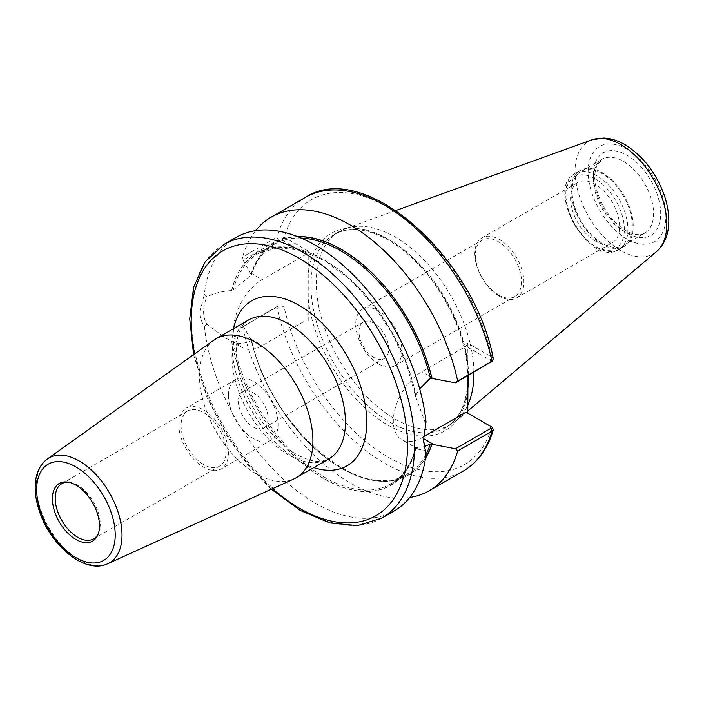 <?xml version="1.0" encoding="UTF-8"?>
<svg xmlns="http://www.w3.org/2000/svg" width="704" height="704" viewBox="0 0 704 704"><rect width="100%" height="100%" fill="white"/><g stroke="black" fill="none" stroke-linecap="round" stroke-linejoin="round"><path stroke-width="0.53" stroke-dasharray="3.52 2.64" d="M378.778 364.056A32.595 18.823 60 0 1 357.482 335.333A32.595 18.823 60 0 1 362.481 309.214A32.595 18.823 60 0 1 378.778 310.825A32.595 18.823 60 0 1 400.074 339.557A32.595 18.823 60 0 1 395.076 365.675A32.595 18.823 60 0 1 378.778 364.056M373.85 357.438A21.006 12.126 60 0 1 360.131 338.932A21.006 12.126 60 0 1 363.352 322.098A21.006 12.126 60 0 1 373.85 323.136A21.006 12.126 60 0 1 387.57 341.651A21.006 12.126 60 0 1 384.358 358.477A21.006 12.126 60 0 1 373.85 357.438M498.458 294.967A32.595 18.823 -120 0 0 514.756 296.578A32.595 18.823 -120 0 0 514.756 258.94A32.595 18.823 -120 0 0 482.161 240.117A32.595 18.823 -120 0 0 477.162 266.235A32.595 18.823 -120 0 0 498.458 294.967M253.246 392.77A21.006 12.126 60 0 1 266.966 411.277A21.006 12.126 60 0 1 263.745 428.111A21.006 12.126 60 0 1 242.748 415.985A21.006 12.126 60 0 1 242.748 391.732A21.006 12.126 60 0 1 253.246 392.77M213.884 340.138A80.238 46.323 -120 0 0 199.434 375.47A80.238 46.323 -120 0 0 233.006 454.661A80.238 46.323 -120 0 0 293.999 478.905M178.781 424.248A35.103 20.266 -120 0 0 194.102 459.58A35.103 20.266 -120 0 0 221.153 468.987A35.103 20.266 -120 0 0 228.422 452.91A35.103 20.266 -120 0 0 213.101 417.586A35.103 20.266 -120 0 0 186.05 408.179A35.103 20.266 -120 0 0 178.781 424.248M228.422 395.586A35.103 20.266 -120 0 0 243.742 430.918A35.103 20.266 -120 0 0 270.802 440.326A35.103 20.266 -120 0 0 278.071 424.248A35.103 20.266 -120 0 0 262.742 388.925A35.103 20.266 -120 0 0 235.69 379.518A35.103 20.266 -120 0 0 228.422 395.586M98.314 533.65A31.847 18.383 -120 0 0 98.745 532.682A31.847 18.383 -120 0 0 100.232 524.26A31.847 18.383 -120 0 0 69.678 482.337A31.847 18.383 -120 0 0 68.631 482.222M181.086 425.586A31.847 18.383 -120 0 0 194.982 457.626A31.847 18.383 -120 0 0 219.525 466.162A31.847 18.383 -120 0 0 226.116 451.581A31.847 18.383 -120 0 0 212.221 419.531A31.847 18.383 -120 0 0 187.678 411.004A31.847 18.383 -120 0 0 181.086 425.586M206.809 324.21L204.38 326.366C201.502 322.15 200.059 317.24 200.05 311.652L204.38 293.973L206.809 296.85C202.532 307.472 202.532 316.589 206.809 324.21L225.403 337.894L231.59 341.264A134.068 77.405 -120 0 0 323.814 478.641A134.068 77.405 -120 0 0 416.038 447.762L418.378 449.302L425.392 450.402M204.38 326.366A157.969 91.203 -120 0 0 279.03 475.306A157.969 91.203 -120 0 0 394.187 510.954M236.218 237.345A157.969 91.203 -120 0 0 204.38 293.973M283.642 236.905L308.211 251.046L306.434 254.118L281.899 239.95L278.23 239.879L243.065 260.181L242.634 256.951L276.927 237.151L283.642 236.905L281.899 239.95M490.67 362.534L490.547 360.413L466.013 346.245L467.79 343.174L491.814 357.051L493.354 358.873M255.649 230.639A157.969 91.203 -120 0 0 242.634 256.951M243.065 260.181L251.293 274.727L233.288 290.101L231.59 290.594C222.702 291.025 214.438 293.11 206.809 296.85M297.51 236.579A134.068 77.405 -120 0 0 251.143 273.794M242.634 326.823L278.23 305.809L281.899 305.879L283.642 306.918L276.927 307.023L242.634 326.823A157.969 91.203 -120 0 0 409.71 497.473M281.899 305.879L283.642 306.918M231.59 341.264L233.288 342.091C239.114 344.133 245.115 343.631 251.293 340.586L251.143 339.706A134.068 77.405 -120 0 0 333.15 463.126A134.068 77.405 -120 0 0 425.489 458.26M251.143 339.706L243.065 326.11M308.211 321.068L308.211 251.046M466.013 412.174L491.814 427.073A152.953 88.308 -120 0 1 388.001 457.01A152.953 88.308 -120 0 1 284.178 307.19L282.401 306.17M423.465 439.525L425.392 423.051L426.017 421.934M490.547 360.413L492.29 357.359M467.79 343.174L467.958 375.646M499.347 296.164A34.69 20.029 60 0 1 476.687 265.593A34.69 20.029 60 0 1 482.002 237.794A34.69 20.029 60 0 1 499.347 239.51A34.69 20.029 60 0 1 522.007 270.081A34.69 20.029 60 0 1 516.692 297.88A34.69 20.029 60 0 1 499.347 296.164M595.091 240.882A34.69 20.029 -120 0 0 612.436 242.598A34.69 20.029 -120 0 0 612.436 202.541A34.69 20.029 -120 0 0 577.746 182.512A34.69 20.029 -120 0 0 572.431 210.311A34.69 20.029 -120 0 0 595.091 240.882M426.017 454.353A132.898 76.727 -120 0 1 407.282 474.443A132.898 76.727 -120 0 1 251.293 340.586L251.266 339.777A133.901 77.308 -120 0 0 333.353 463.135A133.901 77.308 -120 0 0 425.55 457.873M306.434 254.118L262.284 279.602A40.374 23.311 120 0 0 235.91 315.181A40.374 23.311 120 0 0 242.106 347.53A40.374 23.311 120 0 0 262.284 345.532L306.434 320.038M297.871 236.72A133.901 77.308 -120 0 0 251.266 273.865L251.293 274.727A132.898 76.727 -120 0 1 274.384 244.262C263.824 250.422 256.212 260.48 251.566 274.419M424.257 446.697L416.038 447.762M233.288 342.091A132.898 76.727 -120 0 0 299.297 458.735A132.898 76.727 -120 0 0 390.966 483.859A132.898 76.727 -120 0 0 415.756 447.436L415.914 447.691A133.901 77.308 -120 0 1 323.814 478.509A133.901 77.308 -120 0 1 231.713 341.334M425.392 423.051L415.58 396.484L406.613 364.514L391.873 332.842L372.398 303.706L349.562 279.136L324.966 260.858L300.37 250.149L277.552 247.729L258.078 253.678A132.898 76.727 -120 0 0 233.288 290.101M231.713 290.664A133.901 77.308 -120 0 1 323.814 259.846A133.901 77.308 -120 0 1 415.914 397.021L415.756 395.446L419.681 388.837M423.588 436.665L421.863 437.659A40.374 23.311 -60 0 1 401.676 439.657A40.374 23.311 -60 0 1 395.49 407.308A40.374 23.311 -60 0 1 421.863 371.738L466.013 346.245M571.155 190.546A43.877 25.335 -120 0 0 590.313 234.705A43.877 25.335 -120 0 0 624.122 246.462A43.877 25.335 -120 0 0 633.213 226.38A43.877 25.335 -120 0 0 614.055 182.213A43.877 25.335 -120 0 0 580.246 170.456A43.877 25.335 -120 0 0 571.155 190.546M632.324 225.861A42.627 24.614 -120 0 0 613.721 182.97A42.627 24.614 -120 0 0 580.87 171.547A42.627 24.614 -120 0 0 572.044 191.057A42.627 24.614 -120 0 0 590.647 233.957A42.627 24.614 -120 0 0 623.498 245.379A42.627 24.614 -120 0 0 632.324 225.861M473.898 372.214A111.461 64.354 -120 0 0 428.463 264.845A111.461 64.354 -120 0 0 345.409 228.694A111.461 64.354 -120 0 0 339.363 231.502A111.461 64.354 -120 0 0 316.281 282.524A111.461 64.354 -120 0 0 364.927 394.689A111.461 64.354 -120 0 0 450.815 424.547A111.461 64.354 -120 0 0 456.271 420.719A111.461 64.354 -120 0 0 467.79 405.152M416.038 397.091A134.068 77.405 -120 0 0 323.814 259.714A134.068 77.405 -120 0 0 231.59 290.594M231.968 356.69A80.238 46.323 60 0 1 248.591 319.959C242.018 323.998 238.093 331.593 236.817 342.751C235.541 353.417 236.975 365.754 241.111 379.764C249.964 410.221 273.724 441.734 296.226 454.221C306.874 459.994 315.498 462.317 322.098 461.173L328.83 458.938A80.238 46.323 60 0 1 288.71 454.96A80.238 46.323 60 0 1 231.968 356.69M233.534 328.645A95.286 55.009 -120 0 0 299.341 461.102A95.286 55.009 -120 0 0 313.773 467.632M194.594 353.901A152.953 88.308 -120 0 0 272.43 488.726M47.3 459.017A60.544 34.954 -120 0 0 36.397 485.681A60.544 34.954 -120 0 0 61.732 545.433A60.544 34.954 -120 0 0 107.747 563.719M223.907 244.446A157.969 91.203 -120 0 0 191.189 316.765A157.969 91.203 -120 0 0 260.146 475.746A157.969 91.203 -120 0 0 381.876 518.065M282.401 240.24L284.178 237.169A152.953 88.308 -120 0 1 388.001 207.231A152.953 88.308 -120 0 1 491.814 357.051L490.046 360.122M278.23 239.879L276.927 237.151A157.969 91.203 -120 0 1 305.466 197.358M278.23 305.809L276.927 307.023A157.969 91.203 -120 0 0 463.434 470.976M308.211 299.121A113.969 65.798 -120 0 0 388.001 425.172A113.969 65.798 -120 0 0 467.79 391.248M467.79 365.121A113.969 65.798 -120 0 0 388.001 239.07A113.969 65.798 -120 0 0 308.211 272.994M490.046 426.043L490.794 426.483M250.58 338.774L262.284 345.532M250.58 272.844L262.284 279.602M468.574 375.285A111.461 64.354 -120 0 0 389.77 240.09A111.461 64.354 -120 0 0 334.039 234.573A111.461 64.354 -120 0 0 310.957 285.595A111.461 64.354 -120 0 0 359.612 397.76A111.461 64.354 -120 0 0 445.5 427.618A111.461 64.354 -120 0 0 467.808 388.907M433.567 378.497L421.863 371.738M423.491 438.601L421.863 437.659M624.351 229.442A41.378 23.883 -120 0 0 595.091 178.772A41.378 23.883 -120 0 0 565.84 195.668A41.378 23.883 -120 0 0 595.091 246.338A41.378 23.883 -120 0 0 624.351 229.442M596.869 175.701A43.877 25.335 -120 0 0 574.922 173.527A43.877 25.335 -120 0 0 565.84 193.618A43.877 25.335 -120 0 0 584.989 237.776A43.877 25.335 -120 0 0 618.807 249.533A43.877 25.335 -120 0 0 627.898 229.442A43.877 25.335 -120 0 0 596.869 175.701M593.322 178.772A42.627 24.614 -120 0 0 611.926 221.672A42.627 24.614 -120 0 0 644.776 233.094A42.627 24.614 -120 0 0 653.602 213.576A42.627 24.614 -120 0 0 623.462 161.374A42.627 24.614 -120 0 0 602.149 159.262A42.627 24.614 -120 0 0 593.322 178.772M660.695 213.576A47.643 27.509 -120 0 0 627.009 155.232A47.643 27.509 -120 0 0 593.322 174.68A47.643 27.509 -120 0 0 627.009 233.033A47.643 27.509 -120 0 0 660.695 213.576M665.87 216.568A54.956 31.724 -120 0 0 627.009 149.257A54.956 31.724 -120 0 0 588.148 171.697A54.956 31.724 -120 0 0 627.009 238.999A54.956 31.724 -120 0 0 665.87 216.568M592.02 139.814A64.882 37.462 -120 0 0 575.062 171.151A64.882 37.462 -120 0 0 605.59 238.7A64.882 37.462 -120 0 0 656.55 251.592M301.154 238.075A132.898 76.727 -120 0 0 274.384 244.262L258.078 253.678A132.898 76.727 -120 0 1 349.747 278.802A132.898 76.727 -120 0 1 415.756 395.446M395.076 365.675L514.756 296.578M362.481 309.214L482.161 240.117M363.352 322.098L242.748 391.732M384.358 358.477L263.745 428.111M235.69 379.518L186.05 408.179M270.802 440.326L221.153 468.987M69.678 482.337L67.54 482.046M98.745 532.682L97.935 534.679M187.678 411.004L61.794 483.683M219.525 466.162L93.632 538.842M423.456 440.572L423.456 438.53M516.692 297.88L612.436 242.598M482.002 237.794L577.746 182.512M225.403 337.894L242.106 347.53M415.562 447.427C411.338 464.57 403.146 476.714 390.966 483.859L407.282 474.443C362.358 505.63 269.166 426.131 251.574 340.129M450.815 424.547L445.5 427.618C458.489 419.927 465.863 405.522 467.623 384.41C468.811 365.226 464.842 344.441 455.734 322.062C439.639 285.058 417.234 257.778 388.52 240.214C366.96 228.254 348.806 226.38 334.039 234.573L339.363 231.502M418.378 449.302L401.676 439.657M193.582 354.622L206.941 397.373L227.401 436.762L247.993 465.098L271.295 489.236M580.246 170.456L574.922 173.527C544.254 188.971 590.093 268.382 618.807 249.533L624.122 246.462M623.498 245.379L644.776 233.094C641.098 235.4 635.906 235.162 629.2 232.399C614.698 224.928 604.058 211.482 597.265 192.069C595.144 184.958 594.387 178.578 594.986 172.92L596.614 166.074L602.149 159.262L580.87 171.547M395.886 210.505L345.409 228.694M467.79 410.995L456.271 420.719"/><path stroke-width="1.06" d="M107.747 563.719L293.999 478.905A80.238 46.323 -120 0 0 296.287 477.717A80.238 46.323 -120 0 0 312.91 440.986A80.238 46.323 -120 0 0 277.886 360.237A80.238 46.323 -120 0 0 216.049 338.738A80.238 46.323 -120 0 0 213.884 340.138L47.3 459.017C39.389 465.098 35.358 474.364 35.2 486.816C35.13 495.062 36.705 503.703 39.926 512.75C51.471 546.586 85.501 574.552 107.747 563.719A60.544 34.954 -120 0 0 122.021 535.119A60.544 34.954 -120 0 0 79.209 460.962A60.544 34.954 -120 0 0 47.3 459.017M99.484 525.879A33.29 19.219 -120 0 0 67.54 482.046A33.29 19.219 -120 0 0 52.395 498.696A33.29 19.219 -120 0 0 71.667 536.554A33.29 19.219 -120 0 0 97.935 534.679A33.29 19.219 -120 0 0 99.484 525.879M68.631 482.222A31.847 18.383 -120 0 0 61.794 483.683A31.847 18.383 -120 0 0 55.194 498.265A31.847 18.383 -120 0 0 69.098 530.306A31.847 18.383 -120 0 0 93.632 538.842A31.847 18.383 -120 0 0 98.314 533.65M271.295 489.236L300.344 510.462L329.683 522.922L357.509 525.624L381.876 518.065L394.187 510.954A157.969 91.203 -120 0 0 426.017 454.326L423.465 439.525M381.876 518.065A157.969 91.203 -120 0 0 414.594 445.746A157.969 91.203 -120 0 0 302.887 252.27A157.969 91.203 -120 0 0 223.907 244.446L236.218 237.345A157.969 91.203 -120 0 1 351.366 272.994A157.969 91.203 -120 0 1 426.017 421.934L423.456 440.572L426.017 454.326A132.898 76.727 -120 0 0 430.373 443.978L424.257 446.697M419.681 388.837L430.373 378.118L455.506 382.835L491.982 361.31A157.969 91.203 -120 0 0 305.466 197.358C364.258 158.699 474.258 256.96 493.354 358.873L491.982 361.31L457.688 381.11A157.969 91.203 -120 0 0 271.172 217.158A157.969 91.203 -120 0 0 255.649 230.639M431.948 378.18A134.068 77.405 -120 0 0 297.51 236.579M457.688 381.11L455.506 382.835M409.71 497.473A157.969 91.203 -120 0 0 429.141 490.776A157.969 91.203 -120 0 0 457.688 450.982L491.982 431.182L493.337 429.669L492.29 427.381L490.556 426.342M423.588 436.665L466.013 412.174L490.547 426.334L490.67 428.454L455.506 448.765L457.688 450.982M455.506 448.765L430.373 443.978M425.489 458.26A134.068 77.405 -120 0 0 431.948 444.092M467.958 375.646L467.79 413.195M490.67 362.534L492.598 360.87M492.29 427.381L490.547 426.334M467.79 405.152A111.461 64.354 -120 0 0 473.906 373.525A111.461 64.354 -120 0 0 473.898 372.214M216.049 338.738L248.591 319.959A80.238 46.323 60 0 1 310.42 341.458A80.238 46.323 60 0 1 345.444 422.206A80.238 46.323 60 0 1 328.83 458.938L296.287 477.717M313.773 467.632A95.286 55.009 -120 0 0 366.722 422.206A95.286 55.009 -120 0 0 306.601 310.147A95.286 55.009 -120 0 0 233.534 328.645M272.43 488.726A152.953 88.308 -120 0 0 407.502 445.746A152.953 88.308 -120 0 0 299.341 258.412A152.953 88.308 -120 0 0 194.594 353.901M115.218 534.961A55.546 32.067 -120 0 0 75.935 466.937A55.546 32.067 -120 0 0 36.661 489.614A55.546 32.067 -120 0 0 75.935 557.638A55.546 32.067 -120 0 0 115.218 534.961M493.337 429.669C487.872 448.615 477.91 462.387 463.434 470.976A157.969 91.203 -120 0 0 491.982 431.182L490.67 428.454M425.55 457.873A133.901 77.308 -120 0 0 431.825 444.022M467.808 388.907A111.461 64.354 -120 0 0 468.582 376.596A111.461 64.354 -120 0 0 468.574 375.285M433.567 444.418L423.491 438.601M666.811 224.118A64.882 37.462 -120 0 0 620.937 144.663A64.882 37.462 -120 0 0 592.02 139.814L603.583 138.046C610.764 138.345 617.874 140.554 624.932 144.672C642.479 155.549 655.424 171.934 663.758 193.82C666.987 202.814 668.677 211.543 668.8 220C669.038 233.35 664.954 243.883 656.55 251.592A64.882 37.462 -120 0 0 666.811 224.118M431.825 378.101A133.901 77.308 -120 0 0 297.871 236.72M430.373 378.118A132.898 76.727 -120 0 0 301.154 238.075M305.466 197.358L271.172 217.158M463.434 470.976L429.141 490.776M490.794 426.483L491.814 427.073M223.907 244.446L205.181 261.774L193.6 287.223L189.719 318.868L193.582 354.622M592.02 139.814L395.886 210.505M656.55 251.592L467.79 410.995"/></g></svg>
